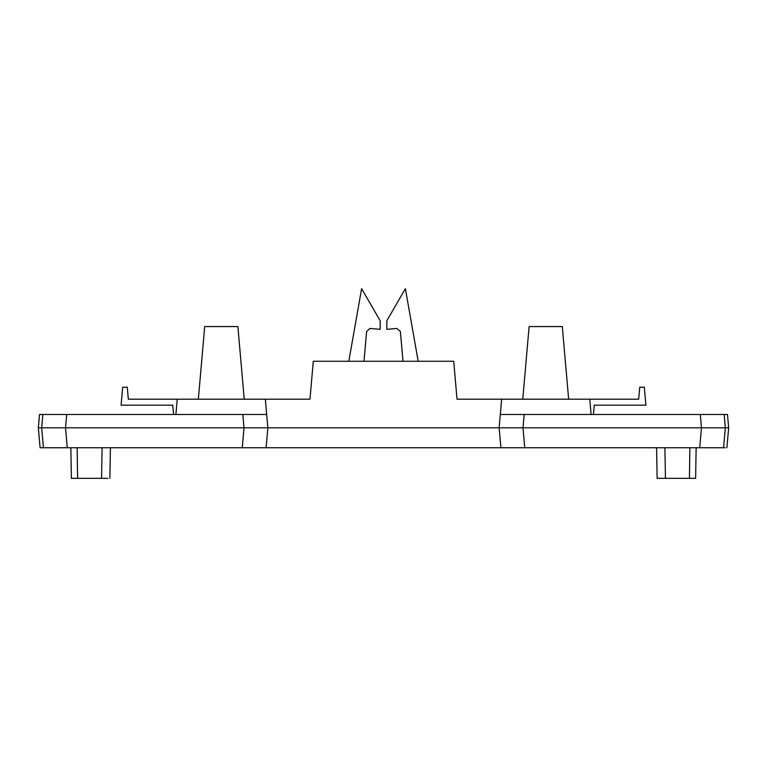 <?xml version="1.0" encoding="UTF-8"?>
<svg xmlns="http://www.w3.org/2000/svg" width="767" height="767" viewBox="0 0 767 767"><rect width="100%" height="100%" fill="white"/><g stroke="black" fill="none" stroke-linecap="round" stroke-linejoin="round"><path stroke-width="1.15" d="M348.812 361.267L361.621 288.651L380.173 320.788L380.173 329.331L369.943 328.449L366.626 331.488L363.989 361.267M85.492 478.349L71.379 478.349L70.852 447.746M75.703 478.349L80.334 478.349M664.903 447.746L665.44 478.349L657.127 478.349L656.59 447.746M593.437 414.487L594.252 405.177L645.9 405.177L644.328 387.21L639.736 387.21L638.681 399.185L589.775 399.185L591.108 414.487M50.401 447.746L67.275 447.746L65.531 427.794L41.677 427.794L42.837 414.487L41.677 427.794L65.377 427.794L41.677 427.794L43.422 447.746L500.889 447.746L499.144 427.794L500.305 414.487L724.163 414.487L725.323 427.794L728.65 427.794L267.856 427.794L265.353 399.185L309.973 399.185L313.291 361.267L453.709 361.267L457.027 399.185L589.775 399.185M173.563 414.487L172.748 405.177L121.1 405.177L122.672 387.21L127.264 387.21L128.319 399.185L177.225 399.185L175.892 414.487M265.353 399.185L177.225 399.185M665.44 478.349L695.621 478.349L696.148 447.746M689.84 447.746L689.456 478.349M71.379 478.349L107.869 478.349M77.17 447.746L77.592 478.349M80.305 478.349L78.004 478.349M67.132 447.746L57.237 447.755M41.677 427.794L38.35 427.794L40.095 447.746L43.997 447.746M48.82 447.746L56.346 447.755M654.472 447.746L630.608 447.746M722.945 447.746L725.246 447.755M718.18 447.746L714.019 447.755M710.53 447.755L718.113 447.746M500.889 447.746L723.262 447.746M716.599 447.746L709.676 447.755L716.599 447.746M725.323 427.794L723.578 447.746L721.411 447.755M40.095 447.746L38.35 427.794L39.51 414.487L66.7 414.487L65.531 427.794L244.002 427.794L242.257 447.746M728.65 427.794L726.905 447.746L728.65 427.794L727.49 414.487L724.163 414.487M701.776 427.794L711.201 427.794M718.343 427.794L723.262 427.794M713.454 427.794L718.296 427.794M266.111 447.746L267.856 427.794L244.002 427.794L242.832 414.487L66.7 414.487M39.251 417.526L38.35 427.794M500.305 414.487L501.647 399.185M266.695 414.487L242.832 414.487M568.654 399.185L562.297 326.569L529.115 326.569L522.768 399.185M198.346 399.185L204.703 326.569L237.885 326.569L244.232 399.185M403.011 361.267L400.374 331.488L396.788 328.458L386.827 329.331L386.827 320.788L405.379 288.651L418.188 361.267M700.3 414.487L701.469 427.794L699.725 447.746M524.168 414.487L522.998 427.794L524.743 447.746M109.873 478.349L110.41 447.746M101.56 478.349L102.097 447.746"/></g></svg>
